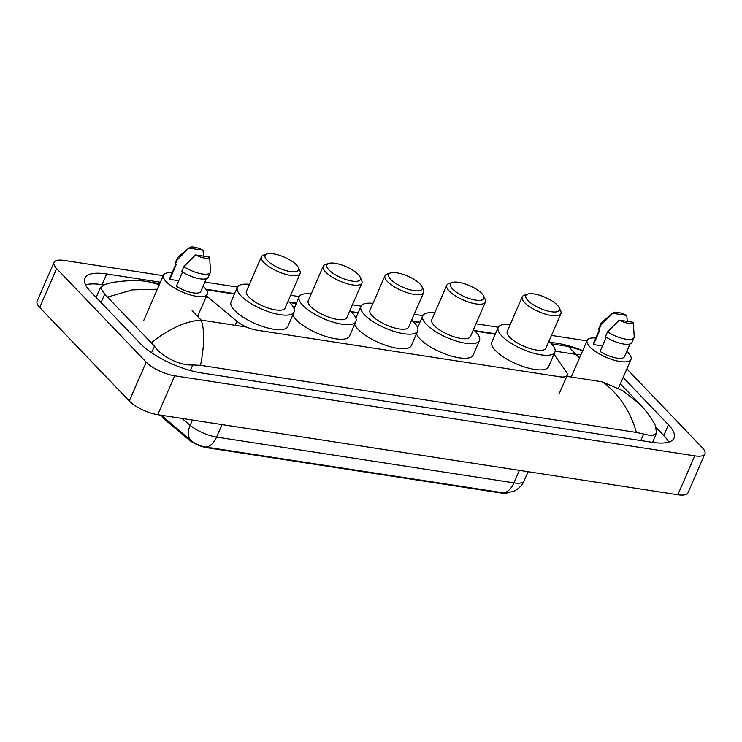 <?xml version="1.0" encoding="UTF-8"?>
<svg xmlns="http://www.w3.org/2000/svg" width="742" height="742" viewBox="0 0 742 742"><rect width="100%" height="100%" fill="white"/><g stroke="black" fill="none" stroke-linecap="round" stroke-linejoin="round"><path stroke-width="1.11" d="M507.315 492.92A15.183 5.046 -156.5 0 1 501.787 493.105L206.712 447.686A15.183 5.046 -156.5 0 1 188.895 439.746L165.012 419.749A15.183 5.046 -156.5 0 1 161.83 415.808M206.74 295.427A16.862 5.602 23.5 0 0 209.587 298.451L236.893 321.305A16.862 5.602 23.5 0 0 256.686 330.134L559.616 376.76A16.862 5.602 23.5 0 0 567.222 375.285A16.862 5.602 23.5 0 0 566.424 372.03L553.996 354.24M234.463 294.073L213.668 290.873A16.862 5.602 23.5 0 0 207.092 291.291M495.266 334.215L474.973 331.09M419.805 322.603L413.192 321.583M358.024 313.096L351.411 312.076M296.243 303.58L289.63 302.569M626.86 368.932L702.294 447.695A22.483 7.466 -156.5 0 1 704.9 453.891L687.982 492.79A22.483 7.466 -156.5 0 1 677.836 494.756L157.758 414.704A22.483 7.466 -156.5 0 1 129.275 400.995L39.706 307.476A22.483 7.466 -156.5 0 1 37.1 301.28L54.018 262.38A22.483 7.466 -156.5 0 1 64.164 260.414L163.231 275.662M704.9 453.891A22.483 7.466 -156.5 0 1 694.753 455.857L174.676 375.804A22.483 7.466 -156.5 0 1 146.193 362.096L56.624 268.576A22.483 7.466 -156.5 0 1 54.018 262.38M551.454 335.421L584.242 340.467A22.483 7.466 -156.5 0 1 586.903 340.968M204.885 282.071L237.514 287.089M290.651 295.27L299.286 296.605M352.431 304.786L361.066 306.112M414.203 314.293L422.847 315.619M475.984 323.8L498.318 327.241M160.374 282.21L106.69 273.956A48.351 16.055 23.5 0 0 84.876 278.185A48.351 16.055 23.5 0 0 90.487 291.504L140.247 343.463A48.351 16.055 23.5 0 0 201.49 372.938L652.227 442.315A48.351 16.055 23.5 0 0 674.042 438.077A48.351 16.055 23.5 0 0 668.431 424.758L623.141 377.474M578.389 348.935A48.351 16.055 23.5 0 0 557.428 343.333L549.859 342.164M495.452 333.789L474.388 330.552M419.991 322.176L412.617 321.036M358.21 312.67L350.836 311.529M296.429 303.153L289.055 302.022M234.648 293.647L205.868 289.213M582.72 350.595A48.351 16.055 23.5 0 0 581.181 349.992M104.075 284.965L102.034 284.65A48.351 16.055 23.5 0 0 85.58 284.854M668.69 442.111A48.351 16.055 23.5 0 0 663.775 435.461L656.299 427.652M636.423 432.428C630.051 410.4 618.652 393.529 602.235 381.824L622.816 390.728L639.808 404.14C645.855 410.14 652.96 420.538 655.307 425.472L656.605 433.059L652.06 435.879L636.423 432.428L200.535 365.333L192.772 364.962C179.017 365.723 160.773 355.863 154.466 346.115L104.705 294.166L100.439 287.516L96.72 296.058A30.357 10.082 23.5 0 0 96.441 297.718M652.45 442.353A30.357 10.082 23.5 0 0 652.895 441.601L656.605 433.059M100.439 287.516L104.121 284.947C113.878 280.587 139.515 279.558 148.372 281.802L159.345 284.594M151.581 342.47C169.426 328.548 185.954 321.091 201.156 320.08C204.699 329.819 204.495 344.9 200.535 365.333M581.06 354.426L575.94 354.361L568.446 346.468L551.584 343.871M157.332 289.232L132.364 289.881L107.97 296.939M161.404 415.27L190.434 440.099C194.877 443.762 199.969 446.081 205.71 447.036L503.113 492.809L505.2 493.013L513.093 491.538C514.299 491.51 522.173 486.715 524.112 480.89L528.1 471.708M626.786 351.467A23.892 7.939 -156.5 0 1 628.214 352.84A23.892 7.939 -156.5 0 1 630.988 359.425A23.892 7.939 -156.5 0 1 613.291 359.907A23.892 7.939 -156.5 0 1 589.936 346.95A23.892 7.939 -156.5 0 1 587.163 340.374A23.892 7.939 -156.5 0 1 595.854 338.018M606.251 337.22L600.074 351.42A16.862 5.602 -156.5 0 0 624.541 356.624L630.06 343.945M633.334 322.306A11.241 3.738 -156.5 0 1 619.273 320.136L633.334 322.306L634.197 336.636A17.993 5.973 -156.5 0 1 634.03 337.619A17.993 5.973 -156.5 0 1 607.54 331.822L605.426 336.683A17.993 5.973 -156.5 0 0 631.915 342.479L634.03 337.619M619.273 320.136L607.54 331.822M602.448 345.967L593.526 344.585A16.862 5.602 -156.5 0 1 593.609 343.175L599.369 329.921M593.526 344.585L599.87 330.005L598.887 329.847A17.993 5.973 -156.5 0 1 598.924 328.131L601.039 323.271A17.993 5.973 -156.5 0 1 601.641 322.473L613.096 312.818A11.241 3.738 -156.5 0 1 626.786 315.471L612.725 313.3A11.241 3.738 -156.5 0 1 613.096 312.818M598.887 329.847L601.001 324.987A17.993 5.973 -156.5 0 1 601.039 323.271M601.001 324.987L612.725 313.3M626.786 315.471L627.231 321.36M203.067 286.245A23.892 7.939 -156.5 0 1 204.495 287.618A23.892 7.939 -156.5 0 1 207.268 294.203A23.892 7.939 -156.5 0 1 189.581 294.685A23.892 7.939 -156.5 0 1 166.227 281.728A23.892 7.939 -156.5 0 1 163.453 275.152A23.892 7.939 -156.5 0 1 172.135 272.796M182.532 271.999L176.355 286.208A16.862 5.602 -156.5 0 0 200.822 291.402L206.341 278.723M209.615 257.084A11.241 3.738 -156.5 0 1 195.554 254.914L209.615 257.084L210.487 271.414A17.993 5.973 -156.5 0 1 210.311 272.397A17.993 5.973 -156.5 0 1 183.831 266.601L181.716 271.461A17.993 5.973 -156.5 0 0 208.205 277.258L210.311 272.397M195.554 254.914L183.831 266.601M178.729 280.745L169.807 279.372A16.862 5.602 -156.5 0 1 169.89 277.953L175.65 264.699M169.807 279.372L176.151 264.783L175.168 264.625A17.993 5.973 -156.5 0 1 175.205 262.918L177.319 258.049A17.993 5.973 -156.5 0 1 177.922 257.261L189.386 247.605A11.241 3.738 -156.5 0 1 203.076 250.249L189.015 248.078A11.241 3.738 -156.5 0 1 189.386 247.605M175.168 264.625L177.282 259.765A17.993 5.973 -156.5 0 1 177.319 258.049M177.282 259.765L189.015 248.078M203.076 250.249L203.512 256.138M527.998 300.584A18.272 6.066 -156.5 0 1 527.803 294.055A18.272 6.066 -156.5 0 1 542.439 296.206A18.272 6.066 -156.5 0 1 557.27 305.083A18.272 6.066 -156.5 0 1 559.171 307.689A18.272 6.066 -156.5 0 1 548.783 311.269A18.272 6.066 -156.5 0 1 527.998 300.584M559.171 307.689L560.655 310.87A21.082 7.003 -156.5 0 1 560.906 313.671A21.082 7.003 -156.5 0 1 545.296 314.098A21.082 7.003 -156.5 0 1 524.687 302.662A21.082 7.003 -156.5 0 1 522.238 296.856A21.082 7.003 -156.5 0 1 524.464 295.14L527.803 294.055M522.238 296.856L507.231 331.386A21.082 7.003 23.5 0 0 509.68 337.193A21.082 7.003 23.5 0 0 530.289 348.619A21.082 7.003 23.5 0 0 545.899 348.193L560.906 313.671M548.894 341.311A30.923 10.267 -156.5 0 1 551.334 343.602A30.923 10.267 -156.5 0 1 554.923 352.116A30.923 10.267 -156.5 0 1 532.023 352.738A30.923 10.267 -156.5 0 1 501.796 335.978A30.923 10.267 -156.5 0 1 498.207 327.463A30.923 10.267 -156.5 0 1 510.227 324.495M554.923 352.116L548.579 366.706A30.923 10.267 -156.5 0 1 525.679 367.327A30.923 10.267 -156.5 0 1 495.452 350.567A30.923 10.267 -156.5 0 1 491.863 342.053L498.207 327.463M452.527 288.963A18.272 6.066 -156.5 0 1 452.332 282.442A18.272 6.066 -156.5 0 1 466.968 284.594A18.272 6.066 -156.5 0 1 481.799 293.47A18.272 6.066 -156.5 0 1 483.701 296.077A18.272 6.066 -156.5 0 1 473.313 299.647A18.272 6.066 -156.5 0 1 452.527 288.963M483.701 296.077L485.185 299.258A21.082 7.003 -156.5 0 1 485.444 302.059A21.082 7.003 -156.5 0 1 469.825 302.476A21.082 7.003 -156.5 0 1 449.225 291.05A21.082 7.003 -156.5 0 1 446.777 285.243A21.082 7.003 -156.5 0 1 448.993 283.518L452.332 282.442M446.777 285.243L431.761 319.765A21.082 7.003 23.5 0 0 434.209 325.571A21.082 7.003 23.5 0 0 454.818 337.007A21.082 7.003 23.5 0 0 470.428 336.58L485.444 302.059M473.424 329.689A30.923 10.267 -156.5 0 1 475.863 331.989A30.923 10.267 -156.5 0 1 479.453 340.504A30.923 10.267 -156.5 0 1 456.553 341.125A30.923 10.267 -156.5 0 1 426.335 324.365A30.923 10.267 -156.5 0 1 422.745 315.842A30.923 10.267 -156.5 0 1 434.756 312.874M479.453 340.504L473.108 355.093A30.923 10.267 -156.5 0 1 450.208 355.715A30.923 10.267 -156.5 0 1 419.991 338.955A30.923 10.267 -156.5 0 1 416.457 333.779M390.756 279.456A18.272 6.066 -156.5 0 1 390.561 272.926A18.272 6.066 -156.5 0 1 405.188 275.087A18.272 6.066 -156.5 0 1 420.018 283.963A18.272 6.066 -156.5 0 1 421.92 286.57A18.272 6.066 -156.5 0 1 411.532 290.141A18.272 6.066 -156.5 0 1 390.756 279.456M421.92 286.57L423.404 289.742A21.082 7.003 -156.5 0 1 423.663 292.543A21.082 7.003 -156.5 0 1 408.054 292.969A21.082 7.003 -156.5 0 1 387.445 281.543A21.082 7.003 -156.5 0 1 384.996 275.736A21.082 7.003 -156.5 0 1 387.222 274.011L390.561 272.926M384.996 275.736L369.98 310.258A21.082 7.003 23.5 0 0 372.428 316.064A21.082 7.003 23.5 0 0 393.037 327.491A21.082 7.003 23.5 0 0 408.647 327.074L423.663 292.543M411.643 320.182A30.923 10.267 -156.5 0 1 414.082 322.473A30.923 10.267 -156.5 0 1 417.672 330.997A30.923 10.267 -156.5 0 1 394.772 331.618A30.923 10.267 -156.5 0 1 364.554 314.849A30.923 10.267 -156.5 0 1 360.964 306.335A30.923 10.267 -156.5 0 1 372.976 303.367M417.672 330.997L411.328 345.587A30.923 10.267 -156.5 0 1 388.428 346.199A30.923 10.267 -156.5 0 1 358.21 329.439A30.923 10.267 -156.5 0 1 354.676 324.273M328.975 269.949A18.272 6.066 -156.5 0 1 328.78 263.419A18.272 6.066 -156.5 0 1 343.407 265.571A18.272 6.066 -156.5 0 1 358.238 274.447A18.272 6.066 -156.5 0 1 360.139 277.054A18.272 6.066 -156.5 0 1 349.751 280.634A18.272 6.066 -156.5 0 1 328.975 269.949M360.139 277.054L361.632 280.235A21.082 7.003 -156.5 0 1 361.883 283.036A21.082 7.003 -156.5 0 1 346.273 283.463A21.082 7.003 -156.5 0 1 325.664 272.026A21.082 7.003 -156.5 0 1 323.215 266.22A21.082 7.003 -156.5 0 1 325.441 264.504L328.78 263.419M323.215 266.22L308.208 300.751A21.082 7.003 23.5 0 0 310.657 306.557A21.082 7.003 23.5 0 0 331.257 317.984A21.082 7.003 23.5 0 0 346.876 317.557L361.883 283.036M349.872 310.675A30.923 10.267 -156.5 0 1 352.302 312.966A30.923 10.267 -156.5 0 1 355.891 321.481A30.923 10.267 -156.5 0 1 333 322.102A30.923 10.267 -156.5 0 1 302.773 305.342A30.923 10.267 -156.5 0 1 299.184 296.828A30.923 10.267 -156.5 0 1 311.204 293.86M355.891 321.481L349.547 336.07A30.923 10.267 -156.5 0 1 326.656 336.692A30.923 10.267 -156.5 0 1 296.429 319.932A30.923 10.267 -156.5 0 1 292.904 314.766M267.194 260.433A18.272 6.066 -156.5 0 1 266.999 253.912A18.272 6.066 -156.5 0 1 281.626 256.064A18.272 6.066 -156.5 0 1 296.466 264.94A18.272 6.066 -156.5 0 1 298.358 267.547A18.272 6.066 -156.5 0 1 287.979 271.118A18.272 6.066 -156.5 0 1 267.194 260.433M298.358 267.547L299.851 270.728A21.082 7.003 -156.5 0 1 300.102 273.529A21.082 7.003 -156.5 0 1 284.492 273.946A21.082 7.003 -156.5 0 1 263.883 262.52A21.082 7.003 -156.5 0 1 261.434 256.713A21.082 7.003 -156.5 0 1 263.66 254.988L266.999 253.912M261.434 256.713L246.427 291.244A21.082 7.003 23.5 0 0 248.876 297.05A21.082 7.003 23.5 0 0 269.476 308.477A21.082 7.003 23.5 0 0 285.095 308.051L300.102 273.529M288.091 301.159A30.923 10.267 -156.5 0 1 290.521 303.459A30.923 10.267 -156.5 0 1 294.11 311.974A30.923 10.267 -156.5 0 1 271.22 312.595A30.923 10.267 -156.5 0 1 240.992 295.835A30.923 10.267 -156.5 0 1 237.403 287.321A30.923 10.267 -156.5 0 1 249.423 284.353M294.11 311.974L287.775 326.563A30.923 10.267 -156.5 0 1 264.875 327.185A30.923 10.267 -156.5 0 1 234.648 310.425A30.923 10.267 -156.5 0 1 231.059 301.901L237.403 287.321M501.787 493.105L502 492.632M206.712 447.686L206.925 447.213M188.895 439.746L189.201 439.041M165.012 419.749L165.318 419.045M235.149 325.311L236.893 321.305M579.474 358.052L575.94 354.361L555.183 351.17M205.877 297.403L208.919 297.867M246.632 327.083L201.156 320.08L192.132 310.657M566.758 376.361L602.235 381.824M56.624 268.576L39.706 307.476M146.193 362.096L129.275 400.995M174.676 375.804L157.758 414.704M694.753 455.857L677.836 494.756M102.034 284.65L106.69 273.956M556.843 344.678L557.428 343.333M663.775 435.461L668.431 424.758M640.8 440.562L643.509 434.348M190.369 370.499L192.772 364.962M151.572 352.756L154.466 346.115M101.06 302.55L104.705 294.166M205.71 447.036A19.672 11.529 -81.2 0 0 216.553 437.084L513.965 482.866A19.672 11.529 98.8 0 1 503.113 492.809M190.434 440.099A19.672 12.317 -50.1 0 1 190.156 425.314A22.483 7.466 23.5 0 0 216.553 437.084L221.988 424.591M519.391 470.372L513.965 482.866A22.483 7.466 23.5 0 0 524.112 480.89M181.929 418.432L190.156 425.314L192.447 420.046M163.861 417.867A19.672 12.317 -50.1 0 1 162.442 415.427M558.967 394.271L567.222 375.285M207.871 290.966L206.87 290.808M159.79 283.565L148.372 281.802M639.808 404.14L620.368 383.837M568.446 346.458L582.702 350.632M587.163 340.374L571.219 377.047M630.988 359.425L618.438 388.298M163.453 275.152L143.577 320.859M207.268 294.203L197.622 316.389M422.745 315.842L417.607 327.639M360.964 306.335L355.835 318.132M299.184 296.828L294.055 308.626"/></g></svg>

